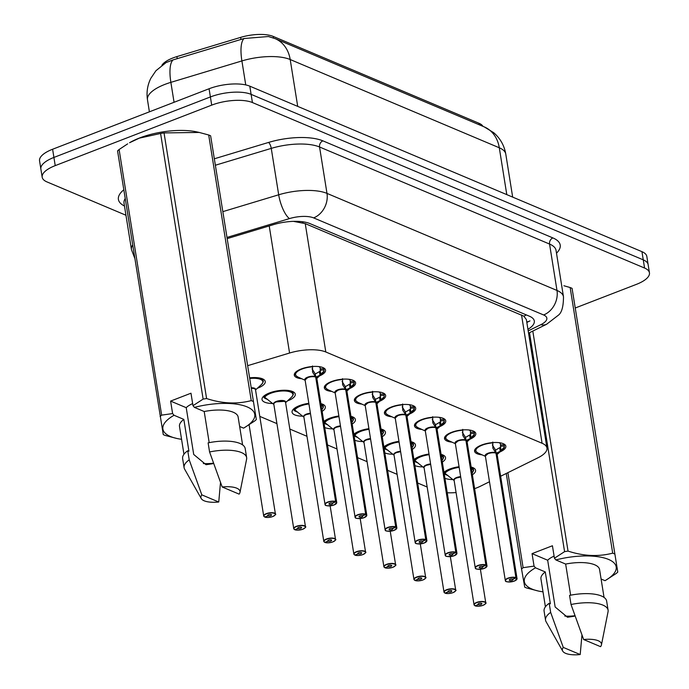 <?xml version="1.0" encoding="UTF-8"?>
<svg xmlns="http://www.w3.org/2000/svg" width="689" height="689" viewBox="0 0 689 689"><rect width="100%" height="100%" fill="white"/><g stroke="black" fill="none" stroke-linecap="round" stroke-linejoin="round"><path stroke-width="1.03" d="M482.033 454.826A15.838 5.779 -9.1 0 1 474.575 451.217A15.838 5.779 -9.1 0 1 481.533 445.051A15.838 5.779 -9.1 0 1 497.2 442.519A15.838 5.779 -9.1 0 1 505.847 446.214A15.838 5.779 -9.1 0 1 499.861 451.984M451.984 442.149A15.838 5.779 -9.1 0 1 444.526 438.54A15.838 5.779 -9.1 0 1 451.484 432.373A15.838 5.779 -9.1 0 1 467.151 429.841A15.838 5.779 -9.1 0 1 475.798 433.527A15.838 5.779 -9.1 0 1 469.812 439.298M421.935 429.462A15.838 5.779 -9.1 0 1 414.477 425.854A15.838 5.779 -9.1 0 1 421.435 419.687A15.838 5.779 -9.1 0 1 437.102 417.155A15.838 5.779 -9.1 0 1 445.749 420.85A15.838 5.779 -9.1 0 1 439.763 426.62M391.886 416.785A15.838 5.779 -9.1 0 1 384.428 413.176A15.838 5.779 -9.1 0 1 391.386 407.01A15.838 5.779 -9.1 0 1 407.053 404.477A15.838 5.779 -9.1 0 1 415.7 408.164A15.838 5.779 -9.1 0 1 409.714 413.934M361.837 404.107A15.838 5.779 -9.1 0 1 354.379 400.498A15.838 5.779 -9.1 0 1 361.337 394.323A15.838 5.779 -9.1 0 1 377.004 391.791A15.838 5.779 -9.1 0 1 385.651 395.486A15.838 5.779 -9.1 0 1 379.665 401.256M331.788 391.421A15.838 5.779 -9.1 0 1 324.33 387.812A15.838 5.779 -9.1 0 1 331.288 381.646A15.838 5.779 -9.1 0 1 346.963 379.114A15.838 5.779 -9.1 0 1 355.602 382.8A15.838 5.779 -9.1 0 1 349.616 388.579M301.739 378.743A15.838 5.779 -9.1 0 1 294.281 375.135A15.838 5.779 -9.1 0 1 301.239 368.968A15.838 5.779 -9.1 0 1 316.914 366.436A15.838 5.779 -9.1 0 1 325.561 370.122A15.838 5.779 -9.1 0 1 319.567 375.893M443.966 472.301A16.846 6.149 -9.1 0 1 449.71 469.054A16.846 6.149 -9.1 0 1 459.063 466.72M471.138 467.03A16.846 6.149 -9.1 0 1 475.582 470.286A16.846 6.149 -9.1 0 1 472.378 474.764M413.917 459.615A16.846 6.149 -9.1 0 1 419.661 456.376A16.846 6.149 -9.1 0 1 429.014 454.042M441.089 454.352A16.846 6.149 -9.1 0 1 445.533 457.608A16.846 6.149 -9.1 0 1 442.329 462.086M383.868 446.937A16.846 6.149 -9.1 0 1 389.612 443.69A16.846 6.149 -9.1 0 1 398.965 441.356M411.049 441.666A16.846 6.149 -9.1 0 1 415.484 444.922A16.846 6.149 -9.1 0 1 412.28 449.409M353.819 434.259A16.846 6.149 -9.1 0 1 359.563 431.013A16.846 6.149 -9.1 0 1 368.916 428.679M381 428.989A16.846 6.149 -9.1 0 1 385.435 432.244A16.846 6.149 -9.1 0 1 382.231 436.723M323.778 421.573A16.846 6.149 -9.1 0 1 329.523 418.326A16.846 6.149 -9.1 0 1 338.867 415.992M350.951 416.302A16.846 6.149 -9.1 0 1 355.386 419.558A16.846 6.149 -9.1 0 1 352.191 424.045M302.609 416.173A16.846 6.149 -9.1 0 1 292.067 412.211A16.846 6.149 -9.1 0 1 299.474 405.649A16.846 6.149 -9.1 0 1 308.818 403.315M320.902 403.625A16.846 6.149 -9.1 0 1 325.337 406.88A16.846 6.149 -9.1 0 1 322.142 411.359M272.56 403.487A16.846 6.149 -9.1 0 1 262.018 399.525A16.846 6.149 -9.1 0 1 269.425 392.971A16.846 6.149 -9.1 0 1 286.09 390.275A16.846 6.149 -9.1 0 1 295.288 394.203A16.846 6.149 -9.1 0 1 287.881 400.757A16.846 6.149 -9.1 0 1 287.442 400.929M249.659 377.839A16.846 6.149 -9.1 0 1 265.239 381.517A16.846 6.149 -9.1 0 1 257.841 388.079A16.846 6.149 -9.1 0 1 257.393 388.243M482.955 126.345A26.725 9.749 170.9 0 0 478.984 123.262L273.249 36.431A26.725 9.749 170.9 0 0 240.642 37.378L176.901 56.601A26.725 9.749 170.9 0 0 172.861 57.988A26.725 9.749 170.9 0 0 161.898 65.266M500.636 476.245L537.902 457.832A29.696 10.835 170.9 0 0 546.954 448.014L526.379 319.584L523.873 316.182L305.244 223.624L293.419 221.358M546.954 448.014A29.696 10.835 170.9 0 0 542.079 443.26L325.802 351.984A29.696 10.835 170.9 0 0 289.569 353.026L247.704 365.661M474.609 488.656A29.696 10.835 170.9 0 0 480.354 486.262L489.491 481.749M447.247 492.773A29.696 10.835 170.9 0 0 456.066 492.549M259.779 416.38L276.926 423.614M289.828 429.058L306.975 436.292M327.525 444.965L337.024 448.978M357.574 457.651L367.073 461.656M387.623 470.329L397.114 474.342M417.663 483.015L427.163 487.02M332.658 428.851A16.846 6.149 -9.1 0 1 324.726 427.524M362.707 441.537A16.846 6.149 -9.1 0 1 354.775 440.202M392.756 454.215A16.846 6.149 -9.1 0 1 384.824 452.888M422.805 466.901A16.846 6.149 -9.1 0 1 414.873 465.566M452.845 479.578A16.846 6.149 -9.1 0 1 444.922 478.252M275.144 38.644L484.238 126.888A34.639 27.844 112.9 0 1 499.292 147.773L290.198 59.53A34.639 27.844 -67.1 0 0 275.144 38.644L268.426 36.517L244.035 38.524L173.06 59.9L166.066 62.596M125.949 215.244L47.05 181.948A29.696 10.835 -9.1 0 1 42.175 177.185A29.696 10.835 -9.1 0 1 55.223 165.627L211.704 105.133A29.696 10.835 -9.1 0 1 252.424 102.549L644.577 268.047L643.259 259.856A29.696 10.835 -9.1 0 1 648.134 264.61A29.696 10.835 -9.1 0 0 643.259 259.856L251.115 94.359L643.259 259.856L641.95 251.666A29.696 10.835 -9.1 0 1 646.825 256.42L649.443 272.801A29.696 10.835 -9.1 0 1 636.395 284.368L575.47 307.914M211.704 105.133L210.395 96.942A29.696 10.835 -9.1 0 1 251.115 94.359A29.696 10.835 -9.1 0 0 210.395 96.942L53.914 157.436L210.395 96.942L209.077 88.752A29.696 10.835 -9.1 0 1 249.806 86.168L641.95 251.666M42.175 177.185L40.866 169.003A29.696 10.835 -9.1 0 1 53.914 157.436A29.696 10.835 -9.1 0 0 40.866 169.003L39.557 160.813A29.696 10.835 -9.1 0 1 52.605 149.246L209.077 88.752M644.577 268.047A29.696 10.835 -9.1 0 1 649.443 272.801M527.946 329.333A29.696 10.835 170.9 0 0 534.302 320.979A29.696 10.835 170.9 0 0 529.436 316.225L309.852 223.555A29.696 10.835 170.9 0 0 273.619 224.605L227.344 238.566M264.817 516.974L265.007 517.094A5.745 2.093 170.9 0 0 272.741 516.543A5.745 2.093 170.9 0 0 274.317 513.383A5.745 2.093 170.9 0 0 266.445 513.882A5.745 2.093 170.9 0 0 264.731 516.983L267.918 515.82L267.814 515.157M263.138 381.043A14.848 5.417 170.9 0 0 263.12 380.922A14.848 5.417 170.9 0 0 260.683 378.545A14.848 5.417 170.9 0 0 257.333 377.684M264.412 516.793A5.943 2.17 -9.1 0 1 263.698 515.966A5.943 2.17 -9.1 0 1 266.307 513.658A5.943 2.17 -9.1 0 1 272.181 512.702A5.943 2.17 -9.1 0 1 275.428 514.089L255.49 389.612A5.943 2.17 170.9 0 0 254.517 388.665A5.943 2.17 170.9 0 0 251.321 388.217L254.517 388.665L255.49 389.612A5.934 2.162 -9.1 0 0 254.517 388.665A5.934 2.162 -9.1 0 0 251.321 388.217M267.918 515.82A1.981 0.723 -9.1 0 1 267.642 515.527A1.981 0.723 -9.1 0 1 268.512 514.752A1.981 0.723 -9.1 0 1 270.467 514.433A1.981 0.723 -9.1 0 1 271.544 514.898A1.981 0.723 -9.1 0 1 270.674 515.673A1.981 0.723 -9.1 0 1 268.012 515.863L267.892 515.088M268.012 515.863L265.007 517.094M249.762 378.494A14.469 5.279 -9.1 0 1 261.493 384.488C263.095 382.404 263.637 381.215 263.12 380.922L260.683 378.545M324.131 370.889A14.848 5.417 170.9 0 0 324.14 370.871L319.972 375.221L315.958 377.09L315.235 374.256M325.725 505.235A5.943 2.17 -9.1 0 1 325.019 504.417A5.943 2.17 -9.1 0 1 327.628 502.1A5.943 2.17 -9.1 0 1 335.621 501.523L315.674 376.969L312.573 372.094L312.496 365.962M335.621 501.523L335.491 501.773A5.745 2.093 170.9 0 0 327.766 502.333A5.745 2.093 170.9 0 0 326.181 505.485A5.745 2.093 170.9 0 0 334.053 504.985A5.745 2.093 170.9 0 0 335.767 501.885L335.905 501.644A5.943 2.17 -9.1 0 1 336.74 502.539L316.802 378.054A5.943 2.17 170.9 0 0 315.967 377.167L315.958 377.09M295.615 372.232A14.848 5.417 170.9 0 0 295.116 374.067A14.848 5.417 170.9 0 0 295.133 374.179M324.14 368.21A14.848 5.417 -9.1 0 1 324.019 368.667L323.882 371.586A14.469 5.288 -9.1 0 1 322.788 372.938L324.045 371.38M307.69 377.624A5.943 2.17 170.9 0 0 305.081 379.932L307.69 377.624A5.943 2.17 170.9 0 1 315.683 377.047A5.934 2.17 -9.1 0 0 309.964 376.969A5.934 2.17 -9.1 0 0 305.322 379.131M335.905 501.644L315.717 377.262M335.767 501.885L332.58 503.048A1.981 0.723 -9.1 0 1 332.865 503.34A1.981 0.723 -9.1 0 1 331.995 504.115A1.981 0.723 -9.1 0 1 330.031 504.434A1.981 0.723 -9.1 0 1 328.954 503.969A1.981 0.723 -9.1 0 1 329.824 503.203A1.981 0.723 -9.1 0 1 332.486 503.004L335.491 501.773M315.674 376.969L315.166 373.8L312.048 368.796M315.45 373.92L320.307 371.087L320.178 368.891A10.886 3.97 170.9 0 0 320.23 368.176A10.886 3.97 170.9 0 0 318.774 366.582M294.866 529.634L295.056 529.772A5.745 2.093 170.9 0 0 302.79 529.221A5.745 2.093 170.9 0 0 304.366 526.069A5.745 2.093 170.9 0 0 296.494 526.568A5.745 2.093 170.9 0 0 294.78 529.66L297.967 528.506L297.855 527.834M293.178 393.72A14.848 5.417 170.9 0 0 293.169 393.608A14.848 5.417 170.9 0 0 290.732 391.231A14.848 5.417 170.9 0 0 287.382 390.362M268.331 393.41A14.848 5.417 170.9 0 0 264.145 396.804L273.326 404.073M266.23 398.492L265.644 398.707A14.848 5.417 -9.1 0 1 263.56 396.485A14.848 5.417 -9.1 0 1 263.542 396.339L263.56 396.485M264.008 395.925L264.145 396.804L268.4 393.385M276.418 401.859L284.566 401.342L285.539 402.29A5.943 2.17 170.9 0 0 284.566 401.342A5.943 2.17 170.9 0 0 276.418 401.859A5.943 2.17 170.9 0 0 273.809 404.176L293.747 528.652A5.943 2.17 -9.1 0 1 296.356 526.336A5.943 2.17 -9.1 0 1 302.23 525.388A5.943 2.17 -9.1 0 1 305.477 526.775A5.943 2.17 -9.1 0 1 305.055 527.774M297.967 528.506A1.981 0.723 -9.1 0 1 297.682 528.205A1.981 0.723 -9.1 0 1 298.552 527.438A1.981 0.723 -9.1 0 1 300.516 527.119A1.981 0.723 -9.1 0 1 301.593 527.576A1.981 0.723 -9.1 0 1 300.723 528.351A1.981 0.723 -9.1 0 1 298.061 528.541L297.932 527.765M266.772 398.836L266.281 398.526M298.061 528.541L295.056 529.772M264.619 397.475A14.469 5.279 -9.1 0 1 283.231 390.964A14.469 5.279 -9.1 0 1 291.542 397.174C293.144 395.081 293.686 393.893 293.169 393.608L290.732 391.231M267.668 399.405A14.848 5.417 -9.1 0 1 266.359 399.009M324.915 542.338L325.105 542.458A5.745 2.093 170.9 0 0 332.839 541.899A5.745 2.093 170.9 0 0 334.415 538.746A5.745 2.093 170.9 0 0 326.543 539.246A5.745 2.093 170.9 0 0 324.829 542.338L328.016 541.184L327.904 540.52M323.227 406.407A14.848 5.417 170.9 0 0 323.219 406.286A14.848 5.417 170.9 0 0 320.953 403.987M298.38 406.097A14.848 5.417 170.9 0 0 294.194 409.481L303.375 416.75M296.279 411.178L295.693 411.385A14.848 5.417 -9.1 0 1 293.609 409.163A14.848 5.417 -9.1 0 1 293.592 409.016L293.609 409.163M294.057 408.611L294.194 409.481L298.449 406.062M306.467 414.545L310.472 413.641A5.943 2.17 170.9 0 0 306.467 414.537A5.943 2.17 170.9 0 0 303.858 416.854L323.796 541.33A5.943 2.17 -9.1 0 1 326.405 539.022A5.943 2.17 -9.1 0 1 332.279 538.066A5.943 2.17 -9.1 0 1 335.526 539.453A5.943 2.17 -9.1 0 1 335.104 540.46M328.016 541.184A1.981 0.723 -9.1 0 1 327.731 540.891A1.981 0.723 -9.1 0 1 328.601 540.116A1.981 0.723 -9.1 0 1 330.565 539.797A1.981 0.723 -9.1 0 1 331.642 540.262A1.981 0.723 -9.1 0 1 330.772 541.029A1.981 0.723 -9.1 0 1 328.11 541.227L327.981 540.452M296.821 411.514L296.33 411.204M328.11 541.227L325.105 542.458M321.591 409.852C323.193 407.767 323.735 406.579 323.219 406.286L322.4 404.908M297.717 412.082A14.848 5.417 -9.1 0 1 296.408 411.686M354.964 554.989L355.154 555.136A5.745 2.093 170.9 0 0 362.888 554.585A5.745 2.093 170.9 0 0 364.464 551.424A5.745 2.093 170.9 0 0 356.592 551.932A5.745 2.093 170.9 0 0 354.878 555.024L358.065 553.861L357.953 553.198M353.276 419.084A14.848 5.417 170.9 0 0 353.268 418.972A14.848 5.417 170.9 0 0 351.002 416.664M328.429 418.774A14.848 5.417 170.9 0 0 324.243 422.168L333.424 429.436M326.328 423.856L325.742 424.071A14.848 5.417 -9.1 0 1 323.942 422.607M324.106 421.289L324.243 422.168L328.498 418.748M336.516 427.223L340.521 426.319A5.943 2.17 170.9 0 0 336.516 427.223A5.943 2.17 170.9 0 0 333.907 429.531L353.845 554.016A5.943 2.17 -9.1 0 1 356.454 551.7A5.943 2.17 -9.1 0 1 362.328 550.752A5.943 2.17 -9.1 0 1 365.575 552.13A5.943 2.17 -9.1 0 1 365.153 553.138M358.065 553.861A1.981 0.723 -9.1 0 1 357.78 553.568A1.981 0.723 -9.1 0 1 358.65 552.802A1.981 0.723 -9.1 0 1 360.614 552.483A1.981 0.723 -9.1 0 1 361.691 552.94A1.981 0.723 -9.1 0 1 360.821 553.715A1.981 0.723 -9.1 0 1 358.159 553.904L358.03 553.129M326.87 424.2L326.379 423.89M358.159 553.904L355.154 555.136M353.259 418.972L352.449 417.586M327.766 424.768A14.848 5.417 -9.1 0 1 326.457 424.364M385.013 567.702L385.203 567.822A5.745 2.093 170.9 0 0 392.928 567.262A5.745 2.093 170.9 0 0 394.513 564.11A5.745 2.093 170.9 0 0 386.641 564.61A5.745 2.093 170.9 0 0 384.927 567.702L388.114 566.547L388.002 565.884M383.325 431.77A14.848 5.417 170.9 0 0 383.317 431.65A14.848 5.417 170.9 0 0 381.051 429.35M358.478 431.46A14.848 5.417 170.9 0 0 354.292 434.845L354.146 433.975M356.377 436.542L355.791 436.748A14.848 5.417 -9.1 0 1 353.991 435.293M364.205 441.408A5.934 2.162 -9.1 0 1 370.57 438.996A5.943 2.17 170.9 0 0 366.565 439.901A5.943 2.17 170.9 0 0 363.956 442.217L383.894 566.694A5.943 2.17 -9.1 0 1 386.503 564.377A5.943 2.17 -9.1 0 1 392.377 563.43A5.943 2.17 -9.1 0 1 395.624 564.816A5.943 2.17 -9.1 0 1 395.202 565.824M388.114 566.547A1.981 0.723 -9.1 0 1 387.829 566.246A1.981 0.723 -9.1 0 1 388.699 565.48A1.981 0.723 -9.1 0 1 390.663 565.161A1.981 0.723 -9.1 0 1 391.74 565.626A1.981 0.723 -9.1 0 1 390.87 566.392A1.981 0.723 -9.1 0 1 388.208 566.591L388.079 565.815M356.919 436.878L356.428 436.568M366.565 439.901L370.57 439.005M388.208 566.591L385.203 567.822M358.547 431.426L354.301 434.845L363.473 442.114M381.689 435.215C383.291 433.131 383.833 431.943 383.308 431.65L382.498 430.263M357.815 437.446A14.848 5.417 -9.1 0 1 356.506 437.05M354.189 380.888A14.848 5.417 -9.1 0 1 354.068 381.344L354.189 383.549A14.848 5.417 170.9 0 0 354.189 383.549L350.021 387.898L346.007 389.776L345.284 386.934M335.371 391.808A5.934 2.17 -9.1 0 1 340.013 389.647A5.934 2.17 -9.1 0 1 345.723 389.724L342.622 384.781L342.545 378.649M355.774 517.921A5.943 2.17 -9.1 0 1 355.059 517.094A5.943 2.17 -9.1 0 1 357.669 514.786A5.943 2.17 -9.1 0 1 365.67 514.209L365.54 514.45A5.745 2.093 170.9 0 0 357.806 515.01A5.745 2.093 170.9 0 0 356.23 518.162A5.745 2.093 170.9 0 0 364.102 517.663A5.745 2.093 170.9 0 0 365.816 514.571L365.954 514.33A5.943 2.17 -9.1 0 1 366.789 515.217L346.851 390.741A5.943 2.17 170.9 0 0 346.016 389.853L346.007 389.776M325.656 384.91A14.848 5.417 170.9 0 0 325.165 386.744A14.848 5.417 170.9 0 0 325.182 386.856M337.731 390.301A5.943 2.17 170.9 0 0 335.121 392.618L337.731 390.31A5.943 2.17 170.9 0 1 345.732 389.733L365.67 514.209M365.954 514.33L345.766 389.94M365.816 514.571L362.629 515.725A1.981 0.723 -9.1 0 1 362.914 516.027A1.981 0.723 -9.1 0 1 362.044 516.793A1.981 0.723 -9.1 0 1 360.08 517.112A1.981 0.723 -9.1 0 1 359.003 516.647A1.981 0.723 -9.1 0 1 359.873 515.88A1.981 0.723 -9.1 0 1 362.535 515.691L365.54 514.45M345.723 389.655L345.215 386.477L342.097 381.473M345.499 386.598L350.356 383.764L350.227 381.577A10.886 3.97 170.9 0 0 350.279 380.853A10.886 3.97 170.9 0 0 348.823 379.269M354.172 383.549L353.931 384.264A14.469 5.288 -9.1 0 1 352.837 385.616L354.094 384.057M384.143 396.735L382.886 398.302A14.469 5.288 -9.1 0 0 383.98 396.95L380.07 400.576L376.056 402.454L375.333 399.611M385.823 530.599A5.943 2.17 -9.1 0 1 385.108 529.772A5.943 2.17 -9.1 0 1 387.718 527.464A5.943 2.17 -9.1 0 1 395.719 526.887L375.772 402.333L372.671 397.458L372.594 391.326M395.719 526.887L395.589 527.137A5.745 2.093 170.9 0 0 387.855 527.688A5.745 2.093 170.9 0 0 386.279 530.849A5.745 2.093 170.9 0 0 394.151 530.349A5.745 2.093 170.9 0 0 395.865 527.249L396.003 527.007A5.943 2.17 -9.1 0 1 396.838 527.895L376.9 403.418A5.943 2.17 170.9 0 0 376.065 402.531L376.056 402.454M355.705 397.596A14.848 5.417 170.9 0 0 355.214 399.431A14.848 5.417 170.9 0 0 355.231 399.534M384.229 396.253A14.848 5.417 170.9 0 0 384.238 396.235L384.092 395.322L380.259 395.546L380.276 394.254A10.886 3.97 170.9 0 0 380.328 393.54A10.886 3.97 170.9 0 0 378.872 391.946M384.238 393.574A14.848 5.417 -9.1 0 1 384.118 394.03L384.092 395.322M367.78 402.987A5.943 2.17 170.9 0 0 365.17 405.296L367.78 402.987A5.943 2.17 170.9 0 1 375.781 402.41A5.934 2.17 -9.1 0 0 370.062 402.333A5.934 2.17 -9.1 0 0 365.42 404.495M396.003 527.007L375.815 402.626M395.865 527.249L392.678 528.411A1.981 0.723 -9.1 0 1 392.963 528.704A1.981 0.723 -9.1 0 1 392.093 529.479A1.981 0.723 -9.1 0 1 390.129 529.789A1.981 0.723 -9.1 0 1 389.052 529.333A1.981 0.723 -9.1 0 1 389.922 528.558A1.981 0.723 -9.1 0 1 392.584 528.368L395.589 527.137M375.772 402.333L375.264 399.164L372.146 394.16M375.548 399.284L379.536 397.277L380.406 396.451L380.259 395.546M414.287 406.252A14.848 5.417 -9.1 0 1 414.167 406.708L414.287 408.913A14.848 5.417 170.9 0 1 414.27 408.93L410.119 413.262L406.105 415.14L405.382 412.298M415.872 543.285A5.943 2.17 -9.1 0 1 415.157 542.458A5.943 2.17 -9.1 0 1 417.767 540.142A5.943 2.17 -9.1 0 1 425.768 539.573L405.821 415.019L402.721 410.144L402.643 404.004M425.768 539.573L425.638 539.814A5.745 2.093 170.9 0 0 417.904 540.374A5.745 2.093 170.9 0 0 416.328 543.526A5.745 2.093 170.9 0 0 424.2 543.027A5.745 2.093 170.9 0 0 425.914 539.935L426.052 539.694A5.943 2.17 -9.1 0 1 426.887 540.581L406.949 416.104A5.943 2.17 170.9 0 0 406.114 415.209L406.105 415.14M385.754 410.274A14.848 5.417 170.9 0 0 385.263 412.108A14.848 5.417 170.9 0 0 385.28 412.22M397.829 415.665A5.943 2.17 170.9 0 0 395.219 417.982L397.829 415.665A5.943 2.17 170.9 0 1 405.83 415.088A5.934 2.17 -9.1 0 0 400.111 415.011A5.934 2.17 -9.1 0 0 395.469 417.172M426.052 539.694L405.864 415.303M425.914 539.935L422.727 541.089A1.981 0.723 -9.1 0 1 423.012 541.39A1.981 0.723 -9.1 0 1 422.142 542.157A1.981 0.723 -9.1 0 1 420.178 542.476A1.981 0.723 -9.1 0 1 419.101 542.01A1.981 0.723 -9.1 0 1 419.971 541.244A1.981 0.723 -9.1 0 1 422.633 541.054L425.638 539.814M405.821 415.019L405.313 411.841L402.195 406.837M405.597 411.962L410.455 409.128L410.325 406.941A10.886 3.97 170.9 0 0 410.377 406.217A10.886 3.97 170.9 0 0 408.921 404.624M414.287 408.913L414.029 409.628A14.469 5.288 -9.1 0 1 412.935 410.98L414.184 409.421M181.56 439.298A46.516 16.975 -9.1 0 1 176.901 438.48A46.516 16.975 -9.1 0 1 174.05 415.269L172.603 413.564L170.605 401.093L190.982 393.212L192.98 405.683L203.134 399.103L160.589 133.477L139.307 138.153L129.532 142.752A46.516 16.975 -9.1 0 1 139.591 137.964A46.516 16.975 -9.1 0 1 196.994 131.943L199.25 132.443L164.042 132.917L206.588 398.543C222.125 403.633 237.007 404.322 251.244 400.619L208.698 134.992L199.25 132.452M176.901 438.48L165.196 435.431A53.449 19.499 -9.1 0 1 163.276 434.621L117.561 150.891A53.449 19.499 -9.1 0 1 119.102 149.522L161.648 415.14L172.603 413.564M127.663 143.863L119.102 149.522M160.106 416.509A53.449 19.499 -9.1 0 1 161.648 415.14M220.506 482.498L218.749 502.005A19.792 7.226 -9.1 0 1 201.257 498.56L184.626 469.149A31.668 11.558 -9.1 0 1 184.092 467.659L182.637 458.555A31.668 11.558 -9.1 0 1 187.744 450.744L188.932 451.243L183.834 419.394L174.05 415.269M183.954 454.275L179.493 426.396A29.696 10.835 -9.1 0 1 183.834 419.394M184.092 467.659A31.668 11.558 -9.1 0 1 189.208 459.847L187.744 450.744M201.257 498.56A19.792 7.226 -9.1 0 1 201.817 494.857L189.208 459.847M201.817 494.857L218.749 502.005M170.605 401.093L186.219 407.681L193.712 454.464L206.045 464.713L212.849 463.688M213.521 463.172A22.375 8.165 -9.1 0 1 203.35 463.542M160.589 133.477A53.449 19.499 -9.1 0 1 164.042 132.917M208.698 134.992A53.449 19.499 -9.1 0 1 210.619 135.802L256.334 419.532L210.619 135.802M256.334 419.532A53.449 19.499 -9.1 0 1 254.801 420.91L244.362 427.68A46.516 16.975 -9.1 0 1 243.57 428.136L239.643 426.474M251.244 400.619A53.449 19.499 -9.1 0 1 253.164 401.429M203.134 399.103A53.449 19.499 -9.1 0 1 206.588 398.543M192.98 405.683L194.427 407.388A46.516 16.975 -9.1 0 1 246.774 406.751A46.516 16.975 -9.1 0 1 244.362 427.68M194.427 407.388L204.202 411.522A29.696 10.835 -9.1 0 1 238.127 417.009L242.597 444.879M204.202 411.522L209.189 442.648M246.645 457.642A31.668 11.558 -9.1 0 0 209.577 451.967L208.121 442.872A31.668 11.558 -9.1 0 1 245.189 448.539L246.645 457.642A31.668 11.558 -9.1 0 1 246.602 459.219L239.996 492.351A19.792 7.226 -9.1 0 1 239.126 494.134L222.194 486.985A19.792 7.226 -9.1 0 1 239.996 492.351M209.577 451.967L222.194 486.985M186.219 407.681A22.375 8.165 -9.1 0 1 192.644 403.59M543.01 591.842A46.516 16.975 -9.1 0 1 538.35 591.024A46.516 16.975 -9.1 0 1 535.499 567.814L534.053 566.108L523.097 567.684A53.449 19.499 -9.1 0 0 521.556 569.054L506.251 473.472M538.35 591.024L526.646 587.975A53.449 19.499 -9.1 0 1 524.725 587.166L521.556 569.054M581.955 635.043L580.198 654.55A19.792 7.226 -9.1 0 1 562.706 651.096L546.076 621.685A31.668 11.558 -9.1 0 1 545.542 620.203L544.086 611.1A31.668 11.558 -9.1 0 1 549.193 603.288L550.382 603.788L545.283 571.939L535.499 567.814M545.404 606.82L540.943 578.941A29.696 10.835 -9.1 0 1 545.283 571.939M545.542 620.203A31.668 11.558 -9.1 0 1 550.657 612.383L549.193 603.288M562.706 651.096A19.792 7.226 -9.1 0 1 563.266 647.402L550.657 612.383M563.266 647.402L580.198 654.55M529.514 332.701L564.584 551.648L554.43 558.228L552.432 545.757L532.054 553.629L547.669 560.226L555.162 607.009L567.495 617.249L574.299 616.224M574.971 615.716A22.375 8.165 -9.1 0 1 564.799 616.078M532.804 331.073L568.037 551.088C583.574 556.178 598.457 556.867 612.693 553.155L570.147 287.537L563.886 285.746M570.147 287.537A53.449 19.499 -9.1 0 1 572.068 288.346L617.783 572.077L572.068 288.346M617.783 572.077A53.449 19.499 -9.1 0 1 616.25 573.446L605.812 580.216A46.516 16.975 -9.1 0 1 605.02 580.681L601.101 579.018M612.693 553.155A53.449 19.499 -9.1 0 1 614.614 553.965M564.584 551.648A53.449 19.499 -9.1 0 1 568.037 551.088M507.879 472.663L523.097 567.684M554.43 558.228L555.877 559.933A46.516 16.975 -9.1 0 1 608.223 559.296A46.516 16.975 -9.1 0 1 605.812 580.216M555.877 559.933L565.652 564.067A29.696 10.835 -9.1 0 1 599.576 569.545L604.046 597.423M565.652 564.067L570.638 595.193M608.094 610.178A31.668 11.558 -9.1 0 0 571.026 604.511L569.57 595.408A31.668 11.558 -9.1 0 1 606.639 601.084L608.094 610.178A31.668 11.558 -9.1 0 1 608.051 611.763L601.445 644.895A19.792 7.226 -9.1 0 1 600.575 646.67L583.643 639.53A19.792 7.226 -9.1 0 1 601.445 644.895M571.026 604.511L583.643 639.53M547.669 560.226A22.375 8.165 -9.1 0 1 554.094 556.135M532.054 553.629L534.053 566.108M415.054 580.353L415.252 580.5A5.745 2.093 170.9 0 0 422.977 579.949A5.745 2.093 170.9 0 0 424.562 576.788A5.745 2.093 170.9 0 0 416.69 577.287A5.745 2.093 170.9 0 0 414.976 580.388L418.163 579.225L418.051 578.562M413.374 444.448A14.848 5.417 170.9 0 0 413.366 444.327A14.848 5.417 170.9 0 0 411.1 442.028M388.527 444.138A14.848 5.417 170.9 0 0 384.341 447.531L384.195 446.653M386.426 449.219L385.84 449.435A14.848 5.417 -9.1 0 1 384.04 447.971M396.614 452.587L400.619 451.683A5.943 2.17 170.9 0 0 396.614 452.587A5.943 2.17 170.9 0 0 394.005 454.895L413.943 579.371A5.943 2.17 -9.1 0 1 416.552 577.063A5.943 2.17 -9.1 0 1 422.426 576.116A5.943 2.17 -9.1 0 1 425.673 577.494A5.943 2.17 -9.1 0 1 425.251 578.502M418.163 579.225A1.981 0.723 -9.1 0 1 417.878 578.932A1.981 0.723 -9.1 0 1 418.748 578.157A1.981 0.723 -9.1 0 1 420.712 577.847A1.981 0.723 -9.1 0 1 421.789 578.304A1.981 0.723 -9.1 0 1 420.919 579.079A1.981 0.723 -9.1 0 1 418.257 579.268L418.128 578.493M386.96 449.564L386.477 449.254M418.257 579.268L415.252 580.5M388.596 444.112L384.35 447.523L393.522 454.8M411.729 447.902C413.34 445.809 413.882 444.62 413.357 444.336L412.547 442.949M387.855 450.132A14.848 5.417 -9.1 0 1 386.555 449.728M445.111 593.065L445.301 593.186A5.745 2.093 170.9 0 0 453.026 592.626A5.745 2.093 170.9 0 0 454.611 589.474A5.745 2.093 170.9 0 0 446.739 589.973A5.745 2.093 170.9 0 0 445.025 593.065L448.212 591.911L448.1 591.24M443.423 457.126A14.848 5.417 170.9 0 0 443.406 457.014A14.848 5.417 170.9 0 0 441.149 454.714M418.576 456.816A14.848 5.417 170.9 0 0 414.39 460.209L423.571 467.478M416.475 461.897L415.889 462.112A14.848 5.417 -9.1 0 1 414.089 460.648M414.244 459.339L414.39 460.209L418.645 456.79M426.663 465.264L430.668 464.36A5.943 2.17 170.9 0 0 426.663 465.264A5.943 2.17 170.9 0 0 424.054 467.581L443.992 592.058A5.943 2.17 -9.1 0 1 446.601 589.741A5.943 2.17 -9.1 0 1 452.475 588.794A5.943 2.17 -9.1 0 1 455.722 590.18A5.943 2.17 -9.1 0 1 455.3 591.188M448.212 591.911A1.981 0.723 -9.1 0 1 447.928 591.61A1.981 0.723 -9.1 0 1 448.797 590.843A1.981 0.723 -9.1 0 1 450.761 590.525A1.981 0.723 -9.1 0 1 451.838 590.99A1.981 0.723 -9.1 0 1 450.968 591.756A1.981 0.723 -9.1 0 1 448.306 591.946L448.177 591.179M417.009 462.241L416.526 461.931M448.306 591.946L445.301 593.186M441.778 460.579C443.389 458.495 443.931 457.307 443.406 457.014L442.596 455.627M417.904 462.81A14.848 5.417 -9.1 0 1 416.604 462.414M475.152 605.717L475.35 605.864A5.745 2.093 170.9 0 0 483.075 605.312A5.745 2.093 170.9 0 0 484.66 602.152A5.745 2.093 170.9 0 0 476.788 602.651A5.745 2.093 170.9 0 0 475.074 605.752L478.252 604.589L478.149 603.926M473.472 469.812A14.848 5.417 170.9 0 0 473.455 469.691A14.848 5.417 170.9 0 0 471.198 467.392M448.625 469.502A14.848 5.417 170.9 0 0 444.439 472.887L453.62 480.164M446.524 474.583L445.938 474.79A14.848 5.417 -9.1 0 1 444.138 473.334M444.293 472.017L444.439 472.887L448.694 469.476M456.712 477.951L460.717 477.046A5.943 2.17 170.9 0 0 456.712 477.951A5.943 2.17 170.9 0 0 454.103 480.259L474.041 604.735A5.943 2.17 -9.1 0 1 476.65 602.427A5.943 2.17 -9.1 0 1 482.524 601.48A5.943 2.17 -9.1 0 1 485.771 602.858A5.943 2.17 -9.1 0 1 485.349 603.865M478.252 604.589A1.981 0.723 -9.1 0 1 477.977 604.296A1.981 0.723 -9.1 0 1 478.846 603.521A1.981 0.723 -9.1 0 1 480.801 603.202A1.981 0.723 -9.1 0 1 481.887 603.667A1.981 0.723 -9.1 0 1 481.017 604.442A1.981 0.723 -9.1 0 1 478.347 604.632L478.226 603.857M447.058 474.928L446.575 474.618M478.347 604.632L475.35 605.864M471.827 473.257C473.438 471.173 473.98 469.984 473.455 469.691L472.645 468.313M447.953 475.488A14.848 5.417 -9.1 0 1 446.653 475.091M444.319 421.608A14.848 5.417 170.9 0 0 444.336 421.59L440.168 425.94L436.146 427.817L435.431 424.975M445.921 555.963A5.943 2.17 -9.1 0 1 445.206 555.136A5.943 2.17 -9.1 0 1 447.816 552.828A5.943 2.17 -9.1 0 1 455.817 552.251L435.879 427.774L432.77 422.822L432.692 416.69M455.817 552.251L455.687 552.5A5.745 2.093 170.9 0 0 447.953 553.052A5.745 2.093 170.9 0 0 446.377 556.212A5.745 2.093 170.9 0 0 454.249 555.713A5.745 2.093 170.9 0 0 455.963 552.612L456.101 552.371A5.943 2.17 -9.1 0 1 456.936 553.258L436.998 428.782A5.943 2.17 170.9 0 0 436.163 427.895L436.146 427.817M415.803 422.96A14.848 5.417 170.9 0 0 415.312 424.794A14.848 5.417 170.9 0 0 415.329 424.898M444.336 418.938A14.848 5.417 -9.1 0 1 444.216 419.394L444.078 422.314A14.469 5.288 -9.1 0 1 442.984 423.657L444.233 422.099M427.878 428.351A5.943 2.17 170.9 0 0 425.268 430.659L427.878 428.351A5.943 2.17 170.9 0 1 435.879 427.774A5.934 2.17 -9.1 0 0 430.16 427.697A5.934 2.17 -9.1 0 0 425.518 429.858M456.101 552.371L436.163 427.895M455.963 552.612L452.776 553.775A1.981 0.723 -9.1 0 1 453.061 554.068A1.981 0.723 -9.1 0 1 452.191 554.843A1.981 0.723 -9.1 0 1 450.227 555.153A1.981 0.723 -9.1 0 1 449.15 554.697A1.981 0.723 -9.1 0 1 450.02 553.922A1.981 0.723 -9.1 0 1 452.682 553.732L455.687 552.5M435.861 427.697L435.353 424.527L432.244 419.523M435.637 424.648L440.504 421.814L440.374 419.618A10.886 3.97 170.9 0 0 440.426 418.903A10.886 3.97 170.9 0 0 438.971 417.31M474.385 431.615A14.848 5.417 -9.1 0 1 474.265 432.072L474.376 434.277A14.848 5.417 170.9 0 0 474.376 434.277L470.208 438.626L466.195 440.504L465.48 437.661M475.97 568.649A5.943 2.17 -9.1 0 1 475.255 567.822A5.943 2.17 -9.1 0 1 477.865 565.505A5.943 2.17 -9.1 0 1 485.866 564.928L465.928 440.452L462.819 435.5L462.741 429.368M485.866 564.928L485.736 565.178A5.745 2.093 170.9 0 0 478.002 565.738A5.745 2.093 170.9 0 0 476.426 568.89A5.745 2.093 170.9 0 0 484.298 568.391A5.745 2.093 170.9 0 0 486.012 565.299L486.15 565.049A5.943 2.17 -9.1 0 1 486.985 565.945L467.047 441.468A5.943 2.17 170.9 0 0 466.212 440.572L466.195 440.504M445.852 435.637A14.848 5.417 170.9 0 0 445.361 437.472A14.848 5.417 170.9 0 0 445.378 437.584M457.927 441.029A5.943 2.17 170.9 0 0 455.317 443.346L457.927 441.029A5.943 2.17 170.9 0 1 465.928 440.452A5.934 2.17 -9.1 0 0 460.209 440.374A5.934 2.17 -9.1 0 0 455.567 442.536M486.15 565.049L465.962 440.667M486.012 565.299L482.825 566.453A1.981 0.723 -9.1 0 1 483.101 566.754A1.981 0.723 -9.1 0 1 482.231 567.521A1.981 0.723 -9.1 0 1 480.276 567.839A1.981 0.723 -9.1 0 1 479.199 567.374A1.981 0.723 -9.1 0 1 480.069 566.608A1.981 0.723 -9.1 0 1 482.731 566.41L485.736 565.178M465.91 440.383L465.402 437.205L462.293 432.201M465.686 437.326L470.553 434.492L470.415 432.296A10.886 3.97 170.9 0 0 470.475 431.581A10.886 3.97 170.9 0 0 469.02 429.988M474.368 434.277L474.127 434.992A14.469 5.288 -9.1 0 1 473.033 436.344L474.282 434.785M504.417 446.972A14.848 5.417 170.9 0 0 504.426 446.954L500.257 451.304L496.244 453.181L495.529 450.339M485.616 455.222A5.934 2.17 -9.1 0 1 490.258 453.061A5.934 2.17 -9.1 0 1 495.968 453.129L492.868 448.186L492.79 442.054M506.019 581.327A5.943 2.17 -9.1 0 1 505.304 580.5A5.943 2.17 -9.1 0 1 507.914 578.192A5.943 2.17 -9.1 0 1 515.915 577.615L515.785 577.864A5.745 2.093 170.9 0 0 508.051 578.415A5.745 2.093 170.9 0 0 506.475 581.568A5.745 2.093 170.9 0 0 514.347 581.068A5.745 2.093 170.9 0 0 516.061 577.976L516.199 577.735A5.943 2.17 -9.1 0 1 517.034 578.622L497.096 454.146A5.943 2.17 170.9 0 0 496.261 453.259L496.244 453.181M475.901 448.315A14.848 5.417 170.9 0 0 475.41 450.15A14.848 5.417 170.9 0 0 475.427 450.261M504.434 444.293A14.848 5.417 -9.1 0 1 504.305 444.749L504.176 447.678A14.469 5.288 -9.1 0 1 503.082 449.021L504.331 447.462M487.976 453.715A5.943 2.17 170.9 0 0 485.366 456.023L487.976 453.715A5.943 2.17 170.9 0 1 495.977 453.138L515.915 577.615M516.199 577.735L496.011 453.345M516.061 577.976L512.874 579.139A1.981 0.723 -9.1 0 1 513.15 579.432A1.981 0.723 -9.1 0 1 512.28 580.198A1.981 0.723 -9.1 0 1 510.325 580.517A1.981 0.723 -9.1 0 1 509.24 580.06A1.981 0.723 -9.1 0 1 510.11 579.285A1.981 0.723 -9.1 0 1 512.78 579.096L515.785 577.864M495.959 453.061L495.451 449.891L492.342 444.879M495.736 450.003L500.593 447.178L500.464 444.982A10.886 3.97 170.9 0 0 500.524 444.267A10.886 3.97 170.9 0 0 499.069 442.674M176.901 56.601L177.237 58.72M273.249 36.431L273.499 37.998M240.642 37.378L240.986 39.488M478.984 123.262L479.234 124.769M303.72 221.91A29.696 23.865 112.9 0 1 302.221 222.642M526.336 314.916A29.696 23.865 112.9 0 1 523.873 316.182M526.844 322.452L529.97 320.902A29.696 17.88 -116.3 0 1 526.758 321.909M269.218 225.932L289.569 353.026M305.244 223.624L325.802 351.984M521.521 314.899L542.079 443.26M297.708 106.39L290.198 59.53A39.592 14.443 170.9 0 0 241.899 60.933L170.872 82.353A39.592 14.443 170.9 0 0 164.878 84.402A39.592 14.443 170.9 0 0 147.48 99.827L149.401 111.825M173.06 59.9A34.639 11.188 -106.8 0 0 170.872 82.353L174.059 102.291M484.238 126.888L493.677 132.676C500.248 138.351 504.288 145.491 505.786 154.112A39.592 14.443 170.9 0 0 499.292 147.773L506.794 194.625M245.74 84.919L241.899 60.933A34.639 11.188 -106.8 0 1 244.035 38.524M52.605 149.246L55.223 165.627M249.806 86.168L252.424 102.549M134.76 258.246L131.461 249.616A39.592 14.443 -9.1 0 1 132.632 244.957M124.476 206.011A44.535 16.252 -9.1 0 1 123.796 189.811M125.2 198.553A39.592 14.443 170.9 0 0 124.029 203.212L131.461 249.616M214.563 158.72L268.564 142.434A44.535 16.252 -9.1 0 1 322.908 140.857L552.905 237.929A44.535 16.252 -9.1 0 1 556.497 253.19M223.029 211.583L278.692 194.789L271.259 148.385L215.597 165.171M528.196 330.909L540.822 324.674A19.792 7.226 170.9 0 0 543.604 314.959L313.607 217.888A19.792 7.226 170.9 0 0 289.458 218.594A19.792 6.39 -106.8 0 1 278.692 194.789A39.592 14.443 -9.1 0 1 326.991 193.394L319.558 146.99A39.592 14.443 170.9 0 0 271.259 148.385A4.952 1.602 73.2 0 0 268.564 142.434M313.607 217.888A19.792 15.916 -67.1 0 0 326.991 193.394L556.988 290.457L549.555 244.052L319.558 146.99A4.952 3.979 112.9 0 1 322.908 140.857M543.604 314.959A19.792 15.916 -67.1 0 0 556.988 290.457A39.592 14.443 -9.1 0 1 563.481 296.795L556.049 250.391A39.592 14.443 170.9 0 0 549.555 244.052A4.952 3.979 112.9 0 1 552.905 237.929M289.458 218.594L227.155 237.386M528.558 333.175L546.67 324.218A19.792 11.92 -116.3 0 1 540.822 324.674M251.252 387.795A6.115 2.231 -9.1 0 1 255.516 389.793M264.912 517.094C266.428 517.723 269.046 517.542 272.784 516.543C275.488 514.855 276.367 514.037 275.428 514.089A5.943 2.17 -9.1 0 1 275.006 515.096M316.363 376.926A6.115 2.231 -9.1 0 1 316.828 378.227M305.106 380.121A6.115 2.231 -9.1 0 1 307.871 377.098A6.115 2.231 -9.1 0 1 315.364 376.504M305.081 379.932L325.019 504.417C325.441 504.115 323.072 507.104 334.096 504.985L336.74 502.539A5.943 2.17 -9.1 0 1 336.327 503.538M305.132 380.268L297.786 376.952A14.469 5.288 -9.1 0 1 298.044 371.061A14.469 5.288 -9.1 0 1 312.548 366.798M320.178 368.891L324.019 368.667M323.994 369.959L320.161 370.182M320.85 374.463L320.307 371.087M319.972 375.221L319.438 371.914M273.834 404.34A6.115 2.231 -9.1 0 1 279.278 400.671A6.115 2.231 -9.1 0 1 285.565 402.471M294.461 529.479A5.943 2.17 -9.1 0 1 293.747 528.652L294.668 529.66M274.058 403.366A5.934 2.162 -9.1 0 1 278.821 401.179A5.934 2.162 -9.1 0 1 284.566 401.342A5.934 2.162 -9.1 0 1 285.539 402.29L305.477 526.775C306.416 526.715 305.537 527.533 302.833 529.221C299.095 530.22 296.477 530.409 294.961 529.781M303.883 417.017A6.115 2.231 -9.1 0 1 310.403 413.219M324.51 542.157A5.943 2.17 -9.1 0 1 323.796 541.33L324.717 542.338M304.107 416.044A5.934 2.162 -9.1 0 1 310.472 413.641M294.668 410.153A14.469 5.279 -9.1 0 1 308.922 403.961M321.117 404.977A14.469 5.279 -9.1 0 1 321.858 409.593M333.932 429.703A6.115 2.231 -9.1 0 1 340.452 425.897M354.559 554.834A5.943 2.17 -9.1 0 1 353.845 554.016L354.766 555.024M334.156 428.73A5.934 2.162 -9.1 0 1 340.521 426.319M324.717 422.839A14.469 5.279 -9.1 0 1 338.971 416.647M351.166 417.663A14.469 5.279 -9.1 0 1 351.907 422.279M363.981 442.381A6.115 2.231 -9.1 0 1 370.501 438.583M384.6 567.521A5.943 2.17 -9.1 0 1 383.894 566.694L384.815 567.702M354.766 435.517A14.469 5.279 -9.1 0 1 369.02 429.325M381.215 430.341A14.469 5.279 -9.1 0 1 381.956 434.957M346.412 389.604A6.115 2.231 -9.1 0 1 346.877 390.904M335.155 392.799A6.115 2.231 -9.1 0 1 337.92 389.776A6.115 2.231 -9.1 0 1 345.413 389.182M335.121 392.618L355.059 517.094C355.49 516.793 353.121 519.782 364.145 517.672L366.789 515.217A5.943 2.17 -9.1 0 1 366.376 516.225M335.181 392.954L327.835 389.638A14.469 5.288 -9.1 0 1 328.093 383.739A14.469 5.288 -9.1 0 1 342.588 379.484M350.227 381.577L354.068 381.344M354.043 382.636L350.21 382.869M350.899 387.14L350.356 383.764M350.021 387.898L349.487 384.6M376.461 402.281A6.115 2.231 -9.1 0 1 376.926 403.59M365.204 405.476A6.115 2.231 -9.1 0 1 367.969 402.462A6.115 2.231 -9.1 0 1 375.462 401.868M365.17 405.296L385.108 529.772C385.539 529.479 383.17 532.468 394.194 530.349L396.838 527.895A5.943 2.17 -9.1 0 1 396.425 528.902M365.23 405.632L357.884 402.316A14.469 5.288 -9.1 0 1 358.142 396.425A14.469 5.288 -9.1 0 1 372.637 392.162M380.276 394.254L384.118 394.03M380.939 399.818L380.406 396.451M380.07 400.576L379.536 397.277M406.51 414.967A6.115 2.231 -9.1 0 1 406.975 416.268M395.253 418.163A6.115 2.231 -9.1 0 1 398.018 415.14A6.115 2.231 -9.1 0 1 405.511 414.545M395.219 417.982L415.157 542.458C415.588 542.157 413.219 545.145 424.243 543.027L426.887 540.581A5.943 2.17 -9.1 0 1 426.474 541.588M395.279 418.318L387.933 415.002A14.469 5.288 -9.1 0 1 388.191 409.102A14.469 5.288 -9.1 0 1 402.686 404.848M410.325 406.941L414.167 406.708M414.141 408L410.308 408.232M410.988 412.504L410.455 409.128M410.119 413.262L409.585 409.955M394.03 455.067A6.115 2.231 -9.1 0 1 400.55 451.261M414.649 580.198A5.943 2.17 -9.1 0 1 413.943 579.371L414.864 580.379M394.254 454.094A5.934 2.162 -9.1 0 1 400.619 451.683M384.815 448.203A14.469 5.279 -9.1 0 1 399.069 442.011M411.264 443.018A14.469 5.279 -9.1 0 1 412.005 447.643M424.079 467.745A6.115 2.231 -9.1 0 1 430.599 463.938M444.698 592.885A5.943 2.17 -9.1 0 1 443.992 592.058L444.913 593.065M424.303 466.772A5.934 2.162 -9.1 0 1 430.668 464.36M414.864 460.881A14.469 5.279 -9.1 0 1 429.118 454.688M441.313 455.705A14.469 5.279 -9.1 0 1 442.054 460.321M454.129 480.431A6.115 2.231 -9.1 0 1 460.648 476.624M474.747 605.562A5.943 2.17 -9.1 0 1 474.041 604.735L474.954 605.743M454.352 479.449A5.934 2.162 -9.1 0 1 460.717 477.046M444.913 473.567A14.469 5.279 -9.1 0 1 459.167 467.375M471.362 468.382A14.469 5.279 -9.1 0 1 472.094 472.999M436.559 427.645A6.115 2.231 -9.1 0 1 437.024 428.954M425.302 430.84A6.115 2.231 -9.1 0 1 428.067 427.826A6.115 2.231 -9.1 0 1 435.56 427.223M425.268 430.659L445.206 555.136C445.637 554.843 443.268 557.823 454.292 555.713L456.936 553.258A5.943 2.17 -9.1 0 1 456.523 554.266M425.328 430.995L417.973 427.68A14.469 5.288 -9.1 0 1 418.24 421.78A14.469 5.288 -9.1 0 1 432.735 417.525M440.374 419.618L444.216 419.394M444.19 420.686L440.357 420.91M441.038 425.182L440.504 421.814M440.168 425.94L439.634 422.641M466.608 440.331A6.115 2.231 -9.1 0 1 467.073 441.632M455.351 443.527A6.115 2.231 -9.1 0 1 458.116 440.504A6.115 2.231 -9.1 0 1 465.609 439.909M455.317 443.346L475.255 567.822C475.686 567.521 473.317 570.509 484.341 568.391L486.985 565.945A5.943 2.17 -9.1 0 1 486.572 566.944M455.369 443.682L448.022 440.357A14.469 5.288 -9.1 0 1 448.289 434.466A14.469 5.288 -9.1 0 1 462.784 430.203M470.415 432.296L474.265 432.072M474.239 433.364L470.406 433.588M471.087 437.868L470.553 434.492M470.208 438.626L469.683 435.319M496.657 453.009A6.115 2.231 -9.1 0 1 497.122 454.318M485.401 456.204A6.115 2.231 -9.1 0 1 488.165 453.19A6.115 2.231 -9.1 0 1 495.658 452.587M485.366 456.023L505.304 580.5C505.735 580.207 503.366 583.187 514.39 581.077L517.034 578.622A5.943 2.17 -9.1 0 1 516.612 579.63M485.418 456.359L478.071 453.043A14.469 5.288 -9.1 0 1 478.338 447.144A14.469 5.288 -9.1 0 1 492.833 442.889M500.464 444.982L504.305 444.749M504.279 446.05L500.455 446.274M501.136 450.546L500.593 447.178M500.257 451.304L499.732 448.005M166.058 62.587L155.938 70.726L150.839 78.288C147.463 85.091 146.344 92.274 147.48 99.827M505.786 154.112L512.668 197.106M546.67 324.218L558.417 315.166C561.759 312.634 563.447 306.51 563.481 296.795M263.12 380.922L262.802 378.967M264.619 516.974L263.698 515.966L249.099 424.803M255.541 389.948L261.493 384.488M297.786 376.952C295.598 375.471 294.711 374.506 295.116 374.067L294.944 372.99M316.854 378.382L322.788 372.938M293.169 393.608L292.851 391.645M285.591 402.626L291.542 397.174M330.143 505.872L335.526 539.453C336.465 539.401 335.586 540.219 332.882 541.907C329.144 542.906 326.526 543.087 325.01 542.458M323.219 406.286L322.9 404.331M360.192 518.559L365.575 552.13C366.514 552.078 365.635 552.897 362.922 554.585C359.193 555.584 356.575 555.773 355.05 555.145M351.64 422.538C353.242 420.445 353.784 419.257 353.268 418.972L352.949 417.009M390.241 531.236L395.624 564.816C396.563 564.765 395.675 565.574 392.971 567.271C389.242 568.261 386.624 568.451 385.099 567.822M383.317 431.65L382.998 429.695M327.835 389.638C325.647 388.148 324.76 387.192 325.165 386.753L324.993 385.668M346.903 391.068L352.837 385.616M357.884 402.316C355.696 400.834 354.809 399.87 355.214 399.431L355.042 398.354M376.952 403.745L382.886 398.302M387.933 415.002C385.745 413.512 384.858 412.547 385.263 412.117L385.091 411.032M407.001 416.432L412.935 410.98M420.29 543.922L425.673 577.494C426.612 577.442 425.724 578.26 423.02 579.949C419.291 580.948 416.673 581.128 415.148 580.508M413.366 444.327L413.047 442.372M450.339 556.6L455.722 590.18C456.661 590.12 455.774 590.938 453.069 592.626C449.34 593.625 446.713 593.815 445.197 593.186M443.406 457.014L443.096 455.05M480.388 569.278L485.771 602.858C486.71 602.806 485.823 603.624 483.118 605.312C479.389 606.311 476.762 606.492 475.246 605.872M473.455 469.691L473.145 467.736M417.973 427.68C415.794 426.198 414.907 425.234 415.312 424.794L415.14 423.718M437.05 429.109L442.984 423.657M448.022 440.357C445.843 438.876 444.956 437.911 445.361 437.472L445.189 436.395M467.099 441.787L473.033 436.344M475.41 450.15L475.238 449.082M478.071 453.043C475.892 451.553 475.005 450.597 475.41 450.158M497.148 454.473L503.082 449.021"/></g></svg>
